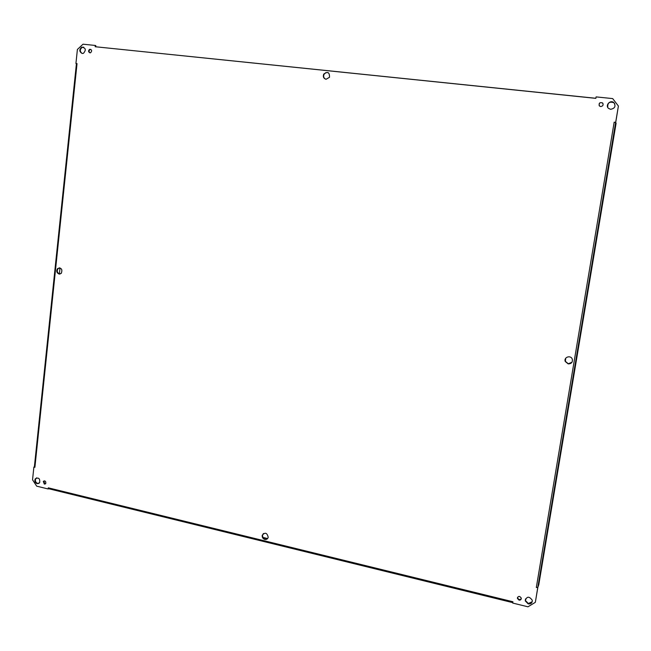 <?xml version="1.0" encoding="UTF-8"?>
<svg xmlns="http://www.w3.org/2000/svg" width="651" height="651" viewBox="0 0 651 651"><rect width="100%" height="100%" fill="white"/><g stroke="black" fill="none" stroke-linecap="round" stroke-linejoin="round"><path stroke-width="0.98" d="M263.427 533.511L262.605 534.959C262.369 537.018 263.224 538.41 265.169 539.134L267.406 538.768M264.794 539.435C262.841 538.711 261.987 537.319 262.223 535.26C265.103 532.046 267.097 532.73 268.212 537.311C267.675 538.995 266.536 539.703 264.794 539.435M328.112 72.587L325.842 72.643L324.076 74.255C323.205 76.346 323.661 77.965 325.443 79.105M326.118 79.251C323.588 78.502 322.798 76.794 323.734 74.116C327.697 71.228 329.618 72.277 329.504 77.282L326.118 79.251M59.436 267.838L58.151 268.529C56.653 271.003 57.158 272.826 59.664 274.006L60.03 274.038M59.119 274.055C56.613 272.875 56.108 271.044 57.597 268.578C61.422 267.561 62.667 269.148 61.316 273.33L59.119 274.055M565.76 358.164L565.369 361.338L568.29 363.746L571.985 362.249M568.185 363.893L565.263 361.492C563.489 357.187 570.764 354.738 572.278 359.14C572.799 362.257 571.432 363.844 568.185 363.893M77.03 63.619L75.931 63.497L77.03 63.619L34.902 467.312L34.373 466.897L76.427 63.627M59.371 274.087L60.014 267.927M34.902 467.312L33.876 467.068L34.381 466.865M537.816 587.446L536.318 587.495L614.17 122.185L615.667 122.347L618.401 106.023L612.672 98.594L596.096 96.893L595.852 98.358L95.152 46.726L95.29 45.456L95.819 45.619L95.697 46.782M536.318 587.495L537.791 587.471L538.776 584.753L616.106 123.21L615.724 122.478L618.401 106.023M614.17 122.193L615.683 122.453M537.702 587.829L535.399 602.004L537.832 587.454M48.174 488.974L48.296 487.827L48.719 488.738L48.174 488.974L36.692 486.159L32.55 479.795L33.876 467.068M525.438 598.928L525.365 600.434L528.327 603.51L532.217 601.736M614.853 103.94L613.95 102.752C609.491 101.255 607.432 102.825 607.782 107.464M83.637 47.165L82.303 47.295C79.739 49.33 79.674 51.38 82.099 53.463M36.619 477.834L35.821 478.583C34.902 480.82 35.528 482.456 37.693 483.481L38.865 483.473M517.561 597.244L517.529 598L519.173 599.726L521.256 598.871M602.972 103.476L602.598 103.021C600.076 102.142 598.936 103.021 599.18 105.657M90.831 49.37L90.18 49.46C88.813 50.526 88.739 51.649 89.968 52.837M44.17 480.837L43.837 481.195L44.895 483.896L45.424 483.921M75.931 63.497L77.396 49.46L83.011 44.195L95.29 45.456M48.296 487.827L512.931 601.76L512.711 603.062L527.969 606.805L535.26 602.387M528.189 603.9L525.219 600.816C526.757 596.218 529.108 596.031 532.274 600.255C532.339 602.932 530.972 604.152 528.189 603.9M610.614 109.311L608.514 108.391C604.869 105.364 610.41 99.408 613.893 102.63C616.025 106.227 614.935 108.457 610.614 109.311M82.246 53.488C79.17 51.755 79.007 49.639 81.766 47.132C85.786 47.848 86.347 49.907 83.45 53.317L82.246 53.488M37.148 483.709C34.975 482.684 34.348 481.056 35.268 478.81C38.669 477.183 40.126 478.477 39.654 482.708L37.148 483.709M519.026 600.116L517.374 598.383C518.261 595.844 519.563 595.755 521.288 598.114C521.296 599.587 520.548 600.255 519.026 600.116M600.678 106.569L599.498 106.032C598.562 103.208 599.571 102.158 602.533 102.899C603.656 104.884 603.038 106.113 600.678 106.569M89.936 52.837C88.227 51.885 88.129 50.705 89.651 49.305C91.905 49.671 92.23 50.819 90.619 52.731L89.936 52.837M44.349 484.132L43.291 481.423C45.179 480.487 46.001 481.195 45.757 483.563L44.349 484.132M615.667 122.347L537.856 587.389M267.61 538.548L262.98 537.417M595.868 98.285L96.096 46.823M57.597 268.578L58.151 268.529M537.791 587.471L615.683 122.445M48.508 488.681L512.785 602.647M81.766 47.132L82.303 47.295M35.268 478.81L35.821 478.583M89.651 49.305L90.18 49.46M43.291 481.423L43.837 481.195"/></g></svg>
